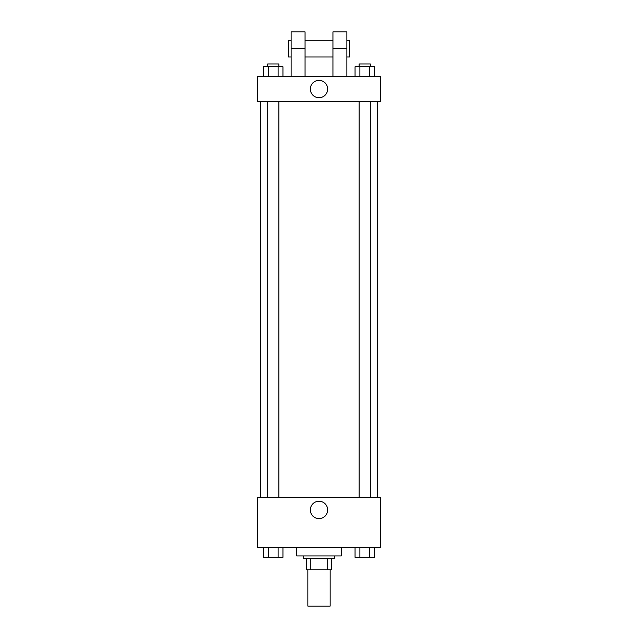 <?xml version="1.0" encoding="UTF-8"?>
<svg xmlns="http://www.w3.org/2000/svg" width="638" height="638" viewBox="0 0 638 638"><rect width="100%" height="100%" fill="white"/><g stroke="black" fill="none" stroke-linecap="round" stroke-linejoin="round"><path stroke-width="0.96" d="M307.851 569.862L307.851 606.1L330.149 606.1L330.149 569.862M327.174 558.713L327.174 569.862L306.455 569.862L306.455 558.713M327.174 569.862L331.545 569.862L331.545 558.713L331.545 569.862M334.328 555.929L334.328 558.713L303.672 558.713L303.672 555.929M310.826 558.713L310.826 569.862M296.702 547.563L296.702 555.929L341.298 555.929L341.298 547.563M380.32 547.563L257.68 547.563L257.68 497.393L380.32 497.393L380.32 547.563M327.677 509.937A8.677 8.677 0 0 1 314.662 517.45A8.677 8.677 0 0 1 314.662 502.417A8.677 8.677 0 0 1 327.677 509.937M377.536 101.586L377.536 497.393M359.138 497.393L359.138 101.586M278.862 101.586L278.862 497.393M380.32 101.586L257.68 101.586L257.68 76.496L380.32 76.496L380.32 101.586L257.68 101.586M374.37 547.563L374.37 557.317L355.055 557.317L355.055 547.563M369.538 547.563L369.538 557.317M359.888 547.563L359.888 557.317M370.287 557.317L359.138 557.341M282.945 547.563L282.945 557.317L263.63 557.317L263.63 547.563M278.112 547.563L278.112 557.317M268.462 547.563L268.462 557.317M278.862 557.317L267.713 557.341M374.37 76.496L374.37 66.743L355.055 66.743L355.055 76.496M369.538 66.743L369.538 76.496M359.888 66.743L359.888 76.496M359.138 66.743L359.138 63.952L370.287 63.952L370.287 66.743M282.945 76.496L282.945 66.743L263.63 66.743L263.63 76.496M278.112 66.743L278.112 76.496M268.462 66.743L268.462 76.496M267.713 66.743L267.713 63.952L278.862 63.952L278.862 66.743M310.323 89.041A8.677 8.677 0 0 1 323.338 81.528A8.677 8.677 0 0 1 323.338 96.553A8.677 8.677 0 0 1 310.323 89.041M332.94 76.496L332.94 48.624L346.873 48.624L346.873 31.9L332.94 31.9L332.94 48.624M332.94 40.266L305.06 40.266M291.127 76.496L291.127 48.624L305.06 48.624L305.06 76.496M305.06 48.624L305.06 31.9L291.127 31.9L291.127 48.624M346.873 76.496L346.873 48.624M346.873 56.989L349.664 56.989L349.664 40.266L346.873 40.266M291.127 40.266L288.336 40.266L288.336 56.989L291.127 56.989M260.464 101.586L260.464 497.393M370.287 497.393L370.287 101.586M267.713 101.586L267.713 497.393M332.94 56.989L305.06 56.989"/></g></svg>
